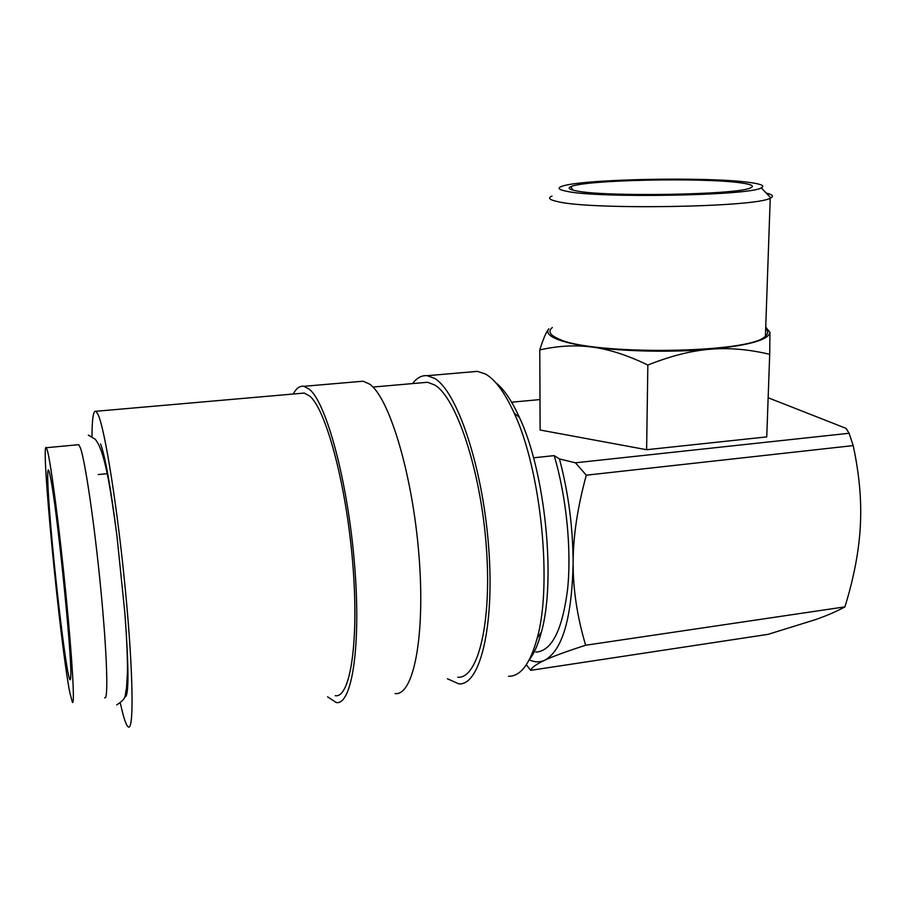 <?xml version="1.0" encoding="UTF-8"?>
<svg xmlns="http://www.w3.org/2000/svg" width="906" height="906" viewBox="0 0 906 906"><rect width="100%" height="100%" fill="white"/><g stroke="black" fill="none" stroke-linecap="round" stroke-linejoin="round"><path stroke-width="1.36" d="M104.654 697.677C108.482 701.369 107.146 654.744 100.86 589.795C94.62 524.936 85.266 461.279 80.453 448.017L78.777 444.676L77.961 444.744M471.833 371.856L477.394 371.369L485.401 373.997C495.163 379.444 504.744 392.457 514.144 413.034C540.905 469.568 552.603 584.008 537.179 638.22C530.169 663.713 520.644 676.408 508.594 676.284M412.558 383.589C416.907 377.802 421.811 375.175 427.292 375.684L434.597 378.414C456.896 391.041 482.547 466.137 488.617 546.363C494.88 626.635 479.897 685.944 458.821 683.86L447.383 678.775M422.728 382.694L427.553 382.275L434.744 385.005C456.126 397.451 480.52 469.433 486.262 545.944C492.196 622.513 477.915 679.206 457.723 677.212M293.216 394.031C296.262 388.221 299.818 385.65 303.895 386.307L309.376 389.274C326.285 402.74 347.576 480.486 354.427 562.966C361.426 645.514 351.958 705.593 336.239 702.524L327.61 696.839M358.765 381.585L363.136 381.211L369.512 384.065C389.048 397.122 412.468 473.589 418.934 554.982C425.582 636.442 413.419 696.159 395.095 693.566M91.993 436.432C92.061 418.493 93.386 410.112 95.991 411.279L98.154 414.688C104.96 429.353 117.576 508.243 125.436 590.553C133.352 672.932 133.997 731.493 128.267 726.895C126.749 725.91 124.949 721.538 122.876 713.769L120.407 703.52M300.713 393.374L304.28 393.057L309.682 396.035C325.9 409.286 346.171 483.804 352.672 562.456C359.308 641.188 350.294 698.605 335.231 695.683M526.341 664.744L530.678 670.349C531.72 667.484 536.386 664.121 544.676 660.259C562.377 650.553 571.867 618.198 573.136 563.192C572.977 527.451 568.424 492.705 559.466 458.957L554.166 455.616C566.375 496.409 571.709 549.625 567.586 589.387C562.32 630.316 551.72 651.21 535.774 652.082M552.026 196.058C547.451 197.984 549.376 199.841 557.79 201.642C590.134 209.999 756.023 207.372 770.236 198.176L770.836 197.893C774.018 196.194 772.501 194.597 766.272 193.091M566.828 191.325C597.507 198.414 750.383 195.73 761.289 187.859C765.276 185.832 761.357 184.031 749.534 182.457C707.178 176.455 579.919 179.116 561.822 186.364C556.986 188.086 558.662 189.739 566.828 191.325M552.32 327.519C547.858 331.2 549.738 334.88 557.96 338.572C589.591 355.537 751.21 353.793 765.411 336.149C768.345 333.646 768.424 331.166 765.672 328.697M769.704 354.325L766.748 436.896L646.612 449.716L540.123 430.022L539.772 349.931C543.136 339.048 546.159 331.992 548.866 328.787C546.171 332.128 548.515 335.447 555.888 338.731C563.532 342.026 575.65 344.812 592.252 347.089C608.934 349.218 627.462 355.197 647.847 365.039C670.338 356.058 691.018 350.803 709.874 349.263C728.764 347.621 748.707 349.308 769.704 354.325L769.953 332.343L765.729 327.1M47.542 451.12L46.342 447.711C40.272 438.719 60.056 643.283 69.796 692.512L72.389 702.331C74.972 706.238 72.367 659.477 65.912 594.098C59.479 528.798 51.11 464.597 47.542 451.12M67.927 672.218C63.93 651.448 56.931 593.283 52.333 543.657C47.69 493.883 46.093 459.059 49.57 473.102L50.43 477.156C56.784 506.386 72.106 656.182 70.77 675.955C70.566 682.161 69.615 680.916 67.927 672.218M740.746 182.876C751.742 184.371 754.947 186.07 750.372 187.972C737.371 194.903 603.985 197.066 576.329 190.86C569.206 189.513 567.394 188.108 570.893 186.625C584.517 179.943 702.512 177.35 740.746 182.876M100.577 443.929C105.232 456.375 110.691 487.054 116.965 535.956L124.869 613.169C129.026 669.93 128.969 697.858 124.711 696.952M554.166 455.616L534.631 457.689M646.612 449.716L647.847 365.039M539.772 349.931C557.994 345.786 575.491 344.835 592.252 347.089C624.868 351.562 672.864 352.525 709.874 349.263C748.265 345.548 768.288 339.999 769.941 332.638L769.953 332.343M768.152 397.757L846.102 428.379L849.115 433.272L575.435 462.796L559.466 458.957M511.63 402.207L539.987 399.569M529.251 659.84C534.563 662.354 539.704 662.501 544.676 660.259C552.751 656.454 566.409 651.448 585.65 645.242C577.235 616.941 573.068 589.591 573.136 563.192C573.068 536.862 577.462 507.53 586.284 475.186L575.435 462.796M849.115 433.272L853.192 445.605C859.375 474.37 861.753 501.143 860.326 525.933C859.047 550.769 853.916 577.745 844.924 606.861C837.257 611.154 827.405 615.423 815.355 619.67L768.152 634.325L530.678 670.349M844.924 606.861L585.65 645.242M853.192 445.605L586.284 475.186M495.684 382.615C503.838 388.98 511.754 400.599 519.444 417.451C545.118 471.505 556.239 580.134 541.403 632.048C538.164 644.393 534.098 653.679 529.206 659.93M427.292 375.684L477.394 371.369M372.91 387.055L427.553 382.275M303.895 386.307L363.136 381.211M95.991 411.279L304.28 393.057M761.289 187.859L770.836 197.893M765.411 336.149L770.236 198.176M46.342 447.711L78.777 444.676M98.188 474.563L107.701 473.612M88.324 435.129L95.119 439.15C104.677 450.214 110.351 487.032 116.965 535.956M116.715 704.902C127.893 697.688 124.292 695.559 126.478 688.741L127.463 671.901C127.542 656.227 126.681 636.646 124.869 613.169M572.841 190.101L570.893 186.625M519.444 417.451L514.144 413.034M541.403 632.048L537.179 638.22"/></g></svg>
